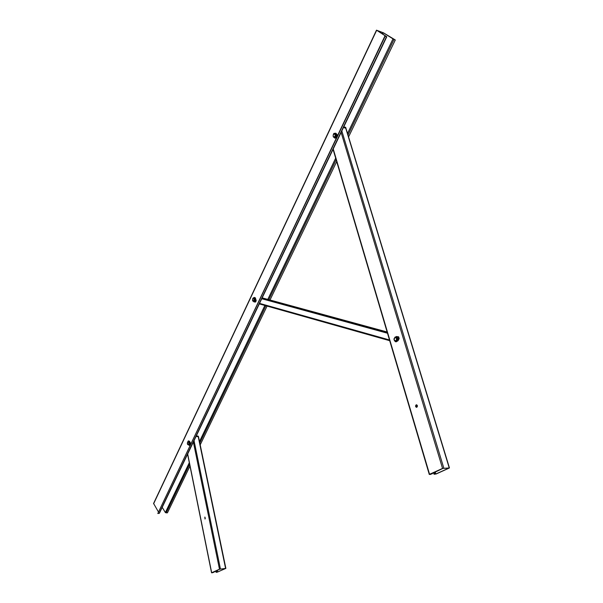 <?xml version="1.0" encoding="UTF-8"?>
<svg xmlns="http://www.w3.org/2000/svg" width="603" height="603" viewBox="0 0 603 603"><rect width="100%" height="100%" fill="white"/><g stroke="black" fill="none" stroke-linecap="round" stroke-linejoin="round"><path stroke-width="0.9" d="M416.643 407.311L416.673 404.809M416.846 407.236L416.53 407.327C415.392 406.791 415.263 405.97 416.138 404.877L416.454 404.786C417.585 405.322 417.713 406.136 416.846 407.236M435.102 473.717L434.537 474.131L435.841 473.996L448.964 468.071L442.896 468.403L430.195 474.516L429.562 474.29L442.557 468.418L449.454 467.951L436.173 473.981L434.054 474.252L435.102 473.717L434.944 472.051M434.838 472.827L435.027 472.322M449.439 467.905L345.964 128.326L343.491 127.459M432.2 473.852L432.034 473.31M431.869 473.868L431.74 473.438M435.434 473.702L435.17 472.812M189.983 466.044L167.415 512.874L165.358 512.55L162.222 507.319M393.978 39.489L383.297 32.788L377.026 30.384L386.606 36.617L385.159 36.203L386.289 36.497L376.498 30.165L383.606 32.901L395.297 39.979L393.978 39.489L348.006 135.034M153.577 503.46L158.355 511.804M386.772 36.768L159.396 513.236L157.805 513.522L385.159 36.203M157.805 513.522L384.902 36.037M200.196 444.856L267.069 306.083M270.001 300L336.693 161.596M348.579 136.926L395.297 39.979M204.975 519.01L204.877 517.072M216.65 571.991L217.615 572.028L225.499 568.478L219.801 569.172L212.49 572.76L211.676 572.729L219.484 569.202L225.876 568.395L216.982 572.232L216.062 572.277L216.65 571.991L216.688 570.619M216.5 571.267L216.733 570.837M198.364 436.67L196.035 436.459M213.899 572.315L213.809 571.87M216.959 571.953L216.816 571.229M198.244 436.451L198.025 436.037L198.274 436.451M198.025 436.037L196.231 436.044M198.07 436.24L196.133 436.255M345.843 128.13L345.723 127.354L343.793 126.826M343.71 126.999L345.783 127.565M188.543 444.78L189.138 443.537L188.822 441.999L187.917 441.713L187.375 443.733L187.639 444.494L188.98 444.78M187.329 442.964L187.985 444.637L188.731 444.162L188.875 442.768L188.264 441.856L187.329 442.964M187.917 441.713L189.576 441.991L189.839 443.28M189.138 443.537L189.576 443.529M188.822 441.999L189.576 441.991M254.142 298.146L253.072 298.048L252.469 300.271L253.192 301.101L254.519 299.706L255.288 299.789L254.602 301.251L252.763 301.063L253.833 301.168L254.142 298.146L254.911 298.236L255.288 299.789M253.833 301.168L254.602 301.251M254.519 299.706L253.501 298.086L252.619 298.764L252.763 301.063M333.504 137.137L334.793 137.002L335.615 135.268L334.386 133.73L333.331 134.665L333.158 136.323L333.504 137.137L335.245 137.243M335.147 133.685L333.331 134.665L333.158 136.323L334.039 137.039L335.102 136.105L335.147 133.685L335.924 133.896L336.308 135.162M335.615 135.268L336.075 135.389M334.793 137.002L335.253 137.122M394.867 337.22L394.091 339.851L395.123 340.891L396.359 340.137L396.555 338.343L394.867 337.22L397.189 337.476L397.754 339.368L396.804 341.064L395.998 340.996L396.947 339.301L396.382 337.409L395.515 337.303L393.917 338.916L394.483 340.808L395.998 340.996M396.947 339.301L397.754 339.368M396.382 337.409L397.189 337.476M188.211 444.705L189.048 445.255M190.367 442.708L189.41 441.177L188.317 440.876L187.601 442.172M190.344 442.843L189.214 445.353M190.179 442.708L189.229 441.185L188.317 440.876M190.164 442.843L189.214 445.218M190.141 442.971L189.033 445.218M255.649 300.693L255.717 301.357M253.124 301.101L254.082 301.922L255.589 302.028L256.215 300.663L255.348 297.859L254.609 297.49M254.082 301.922L255.401 302.005L256.026 300.641L255.159 297.837L254.33 297.498M255.664 301.364L255.725 300.791M253.32 298.07L254.202 297.535M253.878 297.55L254.278 297.467M253.531 298.093L253.991 297.678L253.78 298.116M333.678 137.183L335.064 138.049M334.627 138.072L335.253 138.102M336.964 134.499L335.916 133.263M336.949 134.657L335.26 137.718M336.776 134.446L335.645 133.203L333.828 133.429L333.12 135.238M398.538 338.373L398.606 337.567M396.179 341.833L398.055 340.695L399.186 338.607L398.658 336.836L396.653 336.549M395.764 341.72L397.859 340.672L398.99 338.592L398.462 336.813L396.397 336.527L395.055 337.235M395.621 341.675L394.686 340.838M395.651 341.758L395.199 341.569M395.236 340.906L395.395 341.449L394.973 340.876M431.092 474.222L430.964 473.792M435.841 473.996L435.208 471.878M434.333 474.071L433.859 472.488M449.227 467.875L345.707 128.07M443.808 468.101L341.833 130.941M442.557 468.418L341.004 132.072M429.562 474.29L333.127 148.594M159.071 513.432L386.5 36.708M153.607 503.784L376.656 30.301M166.164 512.957L189.613 464.22M199.812 443.017L265.87 305.744M268.787 299.668L336.135 159.705M165.358 512.55L189.312 462.705M199.307 441.901L264.875 305.465M267.792 299.397L335.675 158.144M347.532 133.474L392.945 38.976M382.679 34.085L383.297 32.788M382.249 33.813L382.837 32.562M217.615 572.028L217.261 570.317M217.193 572.134L216.861 570.498M216.183 572.202L215.919 570.92M205.261 518.64L204.952 517.11M225.582 568.365L198.176 436.444M220.442 568.961L194.038 440.642M219.484 569.202L193.299 441.697M211.676 572.729L187.601 453.629M259.298 303.889L389.696 340.695L259.298 303.889M259.539 303.384L389.485 339.964M261.755 298.734L387.495 333.233M262.071 298.078L387.216 332.291M262.177 297.867L387.118 331.982L262.177 297.867M255.257 301.5L255.68 300.611L255.257 301.5M254.021 298.138L254.278 297.588M336.776 135.019L335.419 137.868M333.338 134.665L333.813 133.889M398.493 338.524L398.146 337.371L398.493 338.524M398.575 338.366L398.327 337.552L398.44 338.404M395.726 341.63L395.523 340.944M434.054 474.252L433.572 472.616M429.291 474.471L333.06 149.318M153.554 503.513L376.498 30.165M216.062 572.277L215.799 570.973M205.171 518.821L204.816 517.11M225.869 568.373L198.47 436.549M211.563 572.812L187.586 454.165M190.337 443.077L189.252 445.368M255.672 300.716L255.566 301.44M336.979 134.853L335.464 138.034M398.523 337.522L398.523 338.381"/></g></svg>

